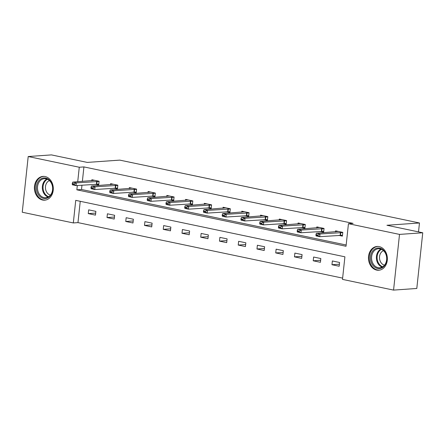 <?xml version="1.0" encoding="UTF-8"?>
<svg xmlns="http://www.w3.org/2000/svg" width="445" height="445" viewBox="0 0 445 445"><rect width="100%" height="100%" fill="white"/><g stroke="black" fill="none" stroke-linecap="round" stroke-linejoin="round"><path stroke-width="0.67" d="M45.106 176.543A11.915 9.445 86 0 1 53.305 188.941A11.915 9.445 86 0 1 44.689 200.172A11.915 9.445 86 0 1 42.598 200.028A11.915 9.445 86 0 1 34.399 187.629A11.915 9.445 86 0 1 43.015 176.398A11.915 9.445 86 0 1 45.106 176.543M379.168 246.602A11.915 9.445 86 0 1 387.367 259.001A11.915 9.445 86 0 1 378.745 270.232A11.915 9.445 86 0 1 376.659 270.087A11.915 9.445 86 0 1 368.46 257.688A11.915 9.445 86 0 1 377.076 246.458A11.915 9.445 86 0 1 379.168 246.602M28.202 156.534L51.436 154.899L87.248 162.408L119.777 160.122L419.468 222.978L386.939 225.265L422.75 232.774L416.798 288.466L393.564 290.101L342.494 279.388L344.903 256.81L75.733 200.361L73.319 222.939L22.25 212.226L28.202 156.534L79.271 167.242L77.719 181.766M80.245 201.307L77.97 222.611L342.628 278.119M77.97 222.611L73.319 222.939M418.517 231.884L419.468 222.978M339.574 262.472L332.365 260.959L331.964 264.725L339.173 266.232L339.574 262.472M320.828 258.539L313.619 257.026L313.219 260.792L320.428 262.305L320.828 258.539M302.083 254.607L294.874 253.094L294.473 256.86L301.682 258.373L302.083 254.607M283.337 250.68L276.128 249.167L275.728 252.927L282.937 254.44L283.337 250.68M264.591 246.747L257.382 245.234L256.982 248.994L264.191 250.507L264.591 246.747M245.846 242.814L238.637 241.301L238.231 245.067L245.445 246.58L245.846 242.814M227.1 238.882L219.891 237.369L219.485 241.134L226.7 242.647L227.1 238.882M208.355 234.949L201.146 233.441L200.739 237.202L207.954 238.715L208.355 234.949M189.609 231.022L182.4 229.509L181.994 233.269L189.208 234.782L189.609 231.022M170.863 227.089L163.654 225.576L163.248 229.342L170.457 230.849L170.863 227.089M152.118 223.156L144.909 221.643L144.503 225.409L151.712 226.922L152.118 223.156M133.372 219.224L126.163 217.711L125.757 221.477L132.966 222.989L133.372 219.224M114.626 215.297L107.412 213.784L107.011 217.544L114.22 219.057L114.626 215.297M95.881 211.364L88.666 209.851L88.266 213.611L95.475 215.124L95.881 211.364M77.324 185.493L76.857 189.82L346.032 246.274L348.446 223.696L353.091 223.368L83.921 166.914L82.37 181.443M81.969 185.165L81.507 189.498L346.166 245M338.717 235.361L342.389 236.128L342.795 232.368L335.58 230.855L335.469 231.889M319.972 231.428L323.643 232.195L324.049 228.435L316.834 226.922L316.723 227.957M301.226 227.495L304.897 228.268L305.298 224.503L298.089 222.989L297.978 224.024M282.48 223.562L286.152 224.336L286.552 220.57L279.343 219.057L279.232 220.097M263.735 219.635L267.406 220.403L267.807 216.637L260.598 215.13L260.486 216.164M244.989 215.703L248.66 216.47L249.061 212.71L241.852 211.197L241.741 212.232M226.244 211.77L229.915 212.538L230.315 208.777L223.106 207.264L222.995 208.299M207.498 207.837L211.169 208.61L211.57 204.845L204.361 203.332L204.249 204.366M188.752 203.91L192.424 204.678L192.824 200.912L185.615 199.405L185.504 200.439M170.007 199.977L173.678 200.745L174.078 196.985L166.869 195.472L166.758 196.506M151.261 196.045L154.932 196.812L155.333 193.052L148.124 191.539L148.013 192.574M132.515 192.112L136.187 192.885L136.587 189.119L129.378 187.606L129.267 188.641M113.77 188.179L117.441 188.953L117.842 185.187L110.633 183.674L110.521 184.714M95.024 184.252L98.695 185.02L99.096 181.254L91.887 179.747L91.776 180.781M422.75 232.774L399.515 234.404L393.564 290.101M83.921 166.914L79.271 167.242M348.446 223.696L399.515 234.404M81.507 189.498L76.857 189.82M339.39 264.202L331.964 264.725M320.645 260.269L313.219 260.792M301.899 256.337L294.473 256.86M283.154 252.404L275.728 252.927M264.408 248.477L256.982 248.994M245.662 244.544L238.231 245.067M226.917 240.612L219.485 241.134M208.171 236.679L200.739 237.202M189.425 232.752L181.994 233.269M170.68 228.819L163.248 229.342M151.929 224.886L144.503 225.409M133.183 220.954L125.757 221.477M114.437 217.021L107.011 217.544M95.692 213.094L88.266 213.611M341.716 235.266L342.466 235.422M315.972 234.632L315.922 235.082L317.724 235.461L317.774 235.01L315.972 234.632L316.395 233.23L338.317 231.428M342.772 232.563L320.005 233.987L319.71 236.696L316.106 235.939L315.922 235.082M342.483 235.272L319.71 236.696L317.724 235.461M316.395 233.23L320.005 233.987L317.774 235.01M371.091 261.899A10.313 8.171 86 0 1 375.541 248.644A10.313 8.171 86 0 1 386.221 254.685A10.313 8.171 86 0 1 381.771 267.946A10.313 8.171 86 0 1 371.091 261.899M386.127 254.924A9.545 7.565 -94 0 0 378.45 248.738A9.545 7.565 -94 0 0 372.115 261.599A9.545 7.565 -94 0 0 379.791 267.784A9.545 7.565 -94 0 0 386.127 254.924M384.508 265.187A7.521 5.957 86 0 1 379.952 260.447A7.521 5.957 86 0 1 383.49 250.652M378.217 246.469A11.837 9.384 -94 0 0 377.827 246.486A11.837 9.384 -94 0 0 369.967 262.433A11.837 9.384 -94 0 0 379.485 270.104A11.837 9.384 -94 0 0 379.874 270.065M45.679 178.072A10.313 8.171 86 0 1 52.705 189.937A10.313 8.171 86 0 1 43.51 198.392A10.313 8.171 86 0 1 36.484 186.533A10.313 8.171 86 0 1 45.679 178.072M44.055 197.608A9.545 7.565 -94 0 0 45.729 197.725A9.545 7.565 -94 0 0 52.638 188.725A9.545 7.565 -94 0 0 46.063 178.795A9.545 7.565 -94 0 0 44.389 178.679A9.545 7.565 -94 0 0 37.486 187.673A9.545 7.565 -94 0 0 44.055 197.608M44.155 176.409A11.837 9.384 -94 0 0 43.766 176.426A11.837 9.384 -94 0 0 35.2 187.584A11.837 9.384 -94 0 0 43.349 199.9A11.837 9.384 -94 0 0 45.423 200.044A11.837 9.384 -94 0 0 45.813 200.005M50.452 195.127A7.521 5.957 86 0 1 45.462 188.174A7.521 5.957 86 0 1 49.428 180.592M322.97 231.333L323.721 231.489M297.227 230.699L297.177 231.15L298.979 231.528L299.029 231.077L297.227 230.699L297.649 229.297L319.571 227.495M324.027 228.63L301.259 230.054L300.965 232.763L297.36 232.006L297.177 231.15M323.738 231.339L300.965 232.763L298.979 231.528M297.649 229.297L301.259 230.054L299.029 231.077M304.224 227.401L304.975 227.556M278.481 226.766L278.431 227.223L280.233 227.601L280.283 227.145L278.481 226.766L278.904 225.365L300.826 223.562M305.281 224.697L282.508 226.121L282.219 228.83L278.615 228.074L278.431 227.223M304.992 227.412L282.219 228.83L280.233 227.601M278.904 225.365L282.508 226.121L280.283 227.145M285.479 223.468L286.23 223.629M259.73 222.839L259.685 223.29L261.488 223.668L261.538 223.218L259.73 222.839L260.158 221.432L282.08 219.635M286.536 220.77L263.763 222.189L263.473 224.897L259.869 224.147L259.685 223.29M286.246 223.479L263.473 224.897L261.488 223.668M260.158 221.432L263.763 222.189L261.538 223.218M266.733 219.535L267.484 219.696M240.984 218.907L240.94 219.357L242.742 219.735L242.786 219.285L240.984 218.907L241.413 217.505L263.334 215.703M267.79 216.837L245.017 218.261L244.728 220.97L241.123 220.214L240.94 219.357M267.501 219.546L244.728 220.97L242.742 219.735M241.413 217.505L245.017 218.261L242.786 219.285M247.987 215.608L248.738 215.764M222.239 214.974L222.194 215.424L223.996 215.803L224.041 215.352L222.239 214.974L222.667 213.572L244.589 211.77M249.044 212.905L226.271 214.329L225.982 217.038L222.378 216.281L222.194 215.424M248.749 215.614L225.982 217.038L223.996 215.803M222.667 213.572L226.271 214.329L224.041 215.352M229.242 211.675L229.993 211.831M203.493 211.041L203.448 211.492L205.251 211.87L205.295 211.419L203.493 211.041L203.921 209.639L225.843 207.837M230.299 208.972L207.526 210.396L207.237 213.105L203.632 212.348L203.448 211.492M230.004 211.681L207.237 213.105L205.251 211.87M203.921 209.639L207.526 210.396L205.295 211.419M210.491 207.743L211.247 207.898M184.747 207.109L184.703 207.565L186.505 207.943L186.55 207.487L184.747 207.109L185.176 205.707L207.097 203.905M211.547 205.045L188.78 206.463L188.491 209.172L184.886 208.416L184.703 207.565M211.258 207.754L188.491 209.172L186.505 207.943M185.176 205.707L188.78 206.463L186.55 207.487M191.745 203.81L192.501 203.971M166.002 203.181L165.957 203.632L167.759 204.01L167.804 203.56L166.002 203.181L166.43 201.78L188.352 199.977M192.802 201.112L170.035 202.531L169.745 205.245L166.141 204.489L165.957 203.632M192.513 203.821L169.745 205.245L167.759 204.01M166.43 201.78L170.035 202.531L167.804 203.56M172.999 199.883L173.75 200.039M147.256 199.249L147.212 199.699L149.014 200.078L149.058 199.627L147.256 199.249L147.684 197.847L169.606 196.045M174.056 197.18L151.289 198.604L151 201.312L147.395 200.556L147.212 199.699M173.767 199.888L151 201.312L149.014 200.078M147.684 197.847L151.289 198.604L149.058 199.627M154.254 195.95L155.005 196.106M128.51 195.316L128.46 195.767L130.268 196.145L130.313 195.694L128.51 195.316L128.939 193.914L150.861 192.112M155.311 193.247L132.543 194.671L132.254 197.38L128.65 196.623L128.46 195.767M155.021 195.956L132.254 197.38L130.268 196.145M128.939 193.914L132.543 194.671L130.313 195.694M135.508 192.018L136.259 192.173M109.765 191.383L109.715 191.84L111.517 192.218L111.567 191.762L109.765 191.383L110.193 189.982L132.115 188.179M136.565 189.314L113.798 190.738L113.508 193.447L109.904 192.691L109.715 191.84M136.276 192.029L113.508 193.447L111.517 192.218M110.193 189.982L113.798 190.738L111.567 191.762M116.762 188.085L117.513 188.246M91.019 187.456L90.969 187.907L92.771 188.285L92.821 187.835L91.019 187.456L91.448 186.049L113.369 184.252M117.819 185.387L95.052 186.805L94.763 189.514L91.158 188.763L90.969 187.907M117.53 188.096L94.763 189.514L92.771 188.285M91.448 186.049L95.052 186.805L92.821 187.835M98.017 184.152L98.768 184.313M72.274 183.524L72.224 183.974L74.026 184.352L74.076 183.902L72.274 183.524L72.702 182.122L94.624 180.32M99.074 181.454L76.306 182.878L76.017 185.587L72.413 184.831L72.224 183.974M98.784 184.163L76.017 185.587L74.026 184.352M72.702 182.122L76.306 182.878L74.076 183.902M340.447 232.546L340.158 235.26M340.787 232.54L340.497 235.249M342.789 232.379L338.295 231.433M382.177 267.111A9.545 7.565 86 0 1 376.954 261.26A9.545 7.565 86 0 1 380.909 249.072M381.504 249.311A9.234 7.32 -94 0 0 377.644 261.12A9.234 7.32 -94 0 0 382.733 266.794M48.116 197.052A9.545 7.565 86 0 1 42.353 188.391A9.545 7.565 86 0 1 46.847 179.012M47.443 179.252A9.234 7.32 -94 0 0 43.065 188.341A9.234 7.32 -94 0 0 48.672 196.729M321.702 228.619L321.412 231.328M322.041 228.608L321.752 231.317M324.043 228.446L319.549 227.506M302.956 224.686L302.667 227.395M303.295 224.675L303.006 227.389M305.298 224.514L300.803 223.574M284.21 220.753L283.921 223.462M284.55 220.748L284.26 223.457M286.552 220.587L282.058 219.641M265.465 216.821L265.175 219.53M265.804 216.815L265.515 219.524M267.807 216.654L263.312 215.708M246.719 212.894L246.43 215.603M247.058 212.882L246.769 215.591M249.061 212.721L244.566 211.776M227.974 208.961L227.684 211.67M228.313 208.95L228.024 211.659M230.315 208.788L225.821 207.848M209.228 205.028L208.939 207.737M209.567 205.023L209.278 207.732M211.57 204.856L207.075 203.916M190.482 201.095L190.193 203.804M190.822 201.09L190.532 203.799M192.824 200.929L188.33 199.983M171.737 197.163L171.447 199.877M172.076 197.157L171.787 199.866M174.078 196.996L169.584 196.05M152.991 193.236L152.702 195.945M153.33 193.225L153.041 195.934M155.333 193.063L150.838 192.123M134.245 189.303L133.956 192.012M134.585 189.292L134.295 192.006M136.587 189.131L132.093 188.191M115.5 185.37L115.211 188.079M115.839 185.365L115.55 188.074M117.842 185.203L113.347 184.258M96.754 181.438L96.465 184.147M97.093 181.432L96.804 184.141M99.096 181.271L94.596 180.325M379.485 270.104L379.808 270.082M377.827 246.486L378.15 246.463M43.766 176.426L44.088 176.404M45.423 200.044L45.746 200.022"/></g></svg>
